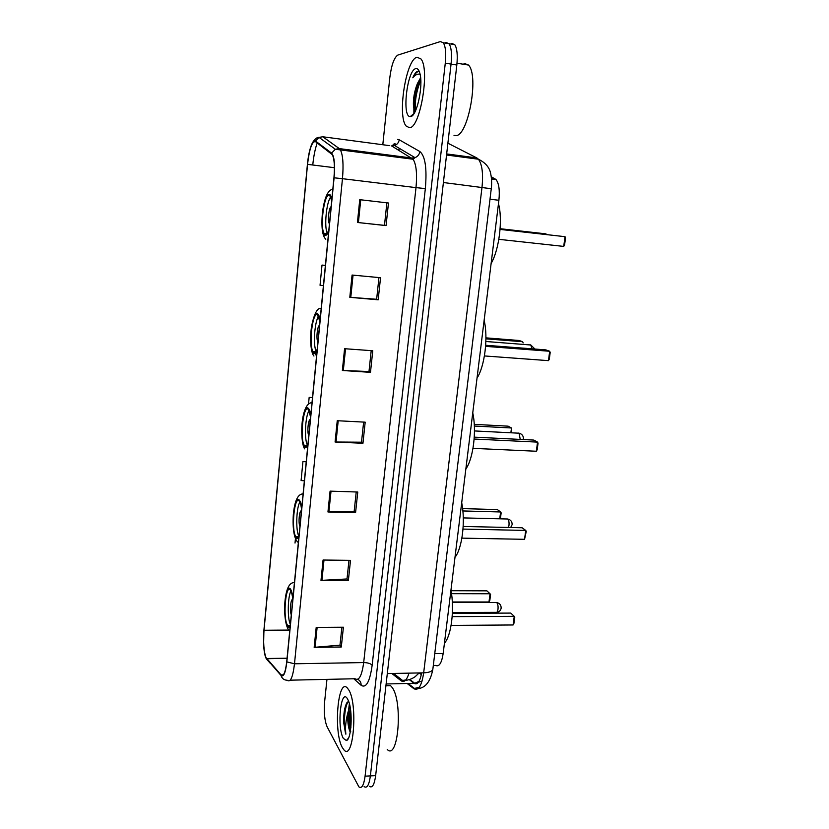 <?xml version="1.0" encoding="UTF-8"?>
<svg xmlns="http://www.w3.org/2000/svg" width="829" height="829" viewBox="0 0 829 829"><rect width="100%" height="100%" fill="white"/><g stroke="black" fill="none" stroke-linecap="round" stroke-linejoin="round"><path stroke-width="1.24" d="M491.255 176.732L496.022 179.561C498.954 183.364 499.908 190.266 498.892 200.276L443.163 653.511C441.67 663.107 439.152 667.076 435.598 665.428L433.308 665.469M417.391 83.584L415.588 93.221M349.382 703.707C348.118 712.111 348.087 720.888 349.31 730.017M369.319 786.306C372.252 788.348 374.366 784.794 375.651 775.633L456.82 65.014C457.795 55.139 457.111 48.362 454.769 44.673L451.784 43.45M375.651 775.633L370.376 775.903C369.102 785.073 367.019 788.628 364.118 786.586C367.019 788.628 369.102 785.073 370.376 775.903L451.059 64.092C452.033 54.206 451.37 47.419 449.049 43.73L446.106 42.507L444.572 42.984M342.336 747.582L344.066 750.027C353.6 761.323 358.014 703.251 348.594 689.676L347.32 687.987C337.838 677.22 333.32 732.162 342.336 747.582L344.066 750.027C353.6 761.323 358.014 703.251 348.594 689.676L347.32 687.987C337.838 677.22 333.32 732.162 342.336 747.582M409.391 127.707C419.982 128.858 430.251 69.263 420.914 58.921L417.008 57.242C405.92 59.325 397.153 116.34 406.127 126.008L409.391 127.707C419.982 128.858 430.251 69.263 420.914 58.921L417.008 57.242C405.92 59.325 397.153 116.34 406.127 126.008L409.391 127.707M266.005 657.604C263.798 651.532 263.145 642.413 264.016 630.268L307.538 164.36C309.383 148.878 312.025 141.303 315.455 141.604L332.315 154.671C334.346 158.805 334.895 166.505 333.942 177.789L286.73 661.677C285.445 672.443 283.559 676.847 281.052 674.899L266.005 657.604M265.954 658.091L281.021 675.448C283.591 677.459 285.528 672.93 286.844 661.894L334.087 177.8C335.144 164.443 334.315 156.225 331.61 153.127L315.528 141.034C314.139 140.153 312.678 141.738 311.124 145.8C309.393 150.65 308.15 156.836 307.414 164.36L263.923 630.081L263.612 644.154C263.943 650.641 264.72 655.283 265.954 658.091M413.909 113.708L413.764 97.48M326.958 679.365L324.626 701.717C323.797 712.432 324.626 720.784 327.103 726.774L358.895 786.866C361.755 788.918 363.817 785.353 365.081 776.172L370.376 775.903L451.059 64.092C452.033 54.206 451.37 47.419 449.049 43.73L446.106 42.507M365.081 776.172L445.277 63.17C446.251 53.263 445.598 46.465 443.308 42.776L440.406 41.564L397.827 55.087C394.117 57.533 391.443 65.056 389.806 77.657L382.801 144.743M381.817 154.132L381.713 155.168M352.076 275.041L380.532 277.725L378.19 299.808L349.807 297.321L352.076 275.041M359.755 199.675L388.469 203.012L386.065 225.602L357.434 222.473L359.755 199.675L360.739 199.789L358.408 222.576L357.434 222.473M330.077 491.141L357.765 492.022L355.568 512.674L327.952 511.97L330.077 491.141M323.061 560.031L350.512 560.352L348.356 580.559L320.989 580.393L323.061 560.031M316.201 627.418L343.403 627.221L341.299 646.993L314.17 647.356L316.201 627.418M344.574 348.708L372.77 350.76L370.48 372.345L342.356 370.48L344.574 348.708M337.248 420.717L365.185 422.168L362.947 443.287L335.082 442.012L337.248 420.717M325.393 265.394L322.004 265.073L320.046 285.269L323.424 285.611M306.243 461.68L302.937 461.546L301.093 480.54L304.378 480.799M295.466 538.446L295.02 543.057M312.502 397.578L309.165 397.381L308.502 404.127M362.947 443.287L361.506 442.095M363.63 422.096L361.496 442.199L335.082 442.012M370.48 372.345L368.998 371.454M371.205 350.646L368.988 371.527L342.356 370.48M341.299 646.993L340.004 644.983M341.89 627.232L339.983 645.159L314.17 647.356M348.356 580.559L347.019 578.808M348.978 560.331L347.009 578.963L320.989 580.393M355.568 512.674L354.19 511.192M356.221 491.97L354.17 511.327L327.952 511.97M388.469 203.012L360.739 199.789M386.065 225.602L384.48 225.353M386.863 202.856L384.48 225.364L358.408 222.576M378.19 299.808L376.656 299.228M378.946 277.57L376.646 299.269L349.807 297.321M309.165 397.381L312.492 397.671M302.937 461.546L306.233 461.805M322.004 265.073L325.393 265.425M387.226 749.478C398.366 761.043 403.07 701.272 392.055 687.376L390.573 685.656L385.962 685.386M348.615 701.261L346.885 702.743C344.574 707.023 343.496 713.655 343.652 722.66L345.859 734.183C345.071 727.52 345.786 720.194 348.014 712.184C347.341 720.702 348.066 727.354 350.201 732.142L349.475 729.634C348.284 722.898 348.594 715.893 350.387 708.608M348.014 712.184L349.911 705.925M343.33 738.37L346.387 740.535C351.465 739.769 352.978 711.064 348.47 700.888L347.589 699.034C340.926 686.858 336.647 727.085 343.33 738.37M345.859 734.183C343.206 726.318 344.315 706.018 348.449 701.313M350.874 727.572L350.947 713.427M343.652 722.66C343.548 715.012 344.46 708.671 346.377 703.645M350.74 731.872C349.496 725.406 349.465 718.225 350.636 710.349M292.792 599.512C292.357 595.191 291.653 592.196 290.668 590.507L290.44 590.165C285.787 583.16 282.741 617.605 287.331 624.952L287.684 625.501C288.554 626.6 289.435 626.382 290.326 624.838M444.427 643.2C451.328 635.884 454.655 609.315 450.955 590.175M288.969 626.175L288.793 625.491M290.948 591.015C287.715 596.528 287.321 618.527 290.357 624.434M488.975 601.999L489.825 600.393L490.581 594.528L490.043 593.771L488.975 601.999L452.313 601.999M451.515 593.678L490.043 593.771L486.892 590.839L451.049 590.714M513.099 624.973L513.959 623.263L514.778 617.097L514.249 616.341L513.099 624.973L451.1 625.408M452.178 616.621L514.249 616.341L510.768 613.087L452.385 613.294M292.772 599.781C290.865 597.668 289.58 610.838 291.29 614.869M454.012 135.365L455.649 135.583C467.898 137.013 479.38 75.905 468.52 65.066L463.991 63.263M420.614 77.719L417.36 83.656L420.686 78.537M419.391 71.812L417.64 71.284C416.003 71.781 414.396 73.947 412.811 77.781C415.174 74.89 417.484 73.708 419.723 74.237L420.106 74.361M410.604 116.516C416.697 116.837 423.526 85.75 419.888 73.408C418.925 69.823 417.557 68.237 415.775 68.641C406.987 70.092 401.661 117.801 410.345 116.537L410.604 116.516M417.36 83.656C414.293 91.573 413.008 99.221 413.495 106.599L414.728 111.283M412.811 77.781C414.852 73.864 416.842 71.74 418.759 71.418M415.547 110.713C414.645 101.325 416.396 91.117 420.79 80.102M414.562 111.034L414.334 109.127C413.837 99.304 415.764 89.304 420.127 79.118M301.569 509.534C301.124 505.514 300.409 502.799 299.435 501.379L299.342 501.255C294.43 494.302 290.948 530.633 295.901 536.684L295.932 536.736C296.937 538.042 297.974 537.669 299.031 535.607M454.997 557.306C462.147 548.58 465.566 521.234 461.701 502.778M297.207 537.503L297.02 536.757M299.87 502.125C296.336 507.566 295.601 530.394 298.803 536.042M499.742 518.788L500.623 511.97L497.359 509.576L462.613 508.612M500.384 518.809L501.151 512.861L500.623 511.97L462.862 510.954M524.55 539.316L526.26 531.348L525.741 530.436L524.55 539.316L461.888 538.135M463.007 529.089L525.741 530.436L522.115 527.772L463.173 526.456M297.684 537.337L297.518 536.767M301.435 510.965C299.435 509.483 298.119 523.026 299.922 526.498M310.616 416.904L308.264 409.381C303.31 404.21 299.58 439.65 304.419 445.494L304.72 445.857C305.787 446.883 306.875 446.178 307.994 443.743M465.857 468.976C473.276 458.758 476.799 430.614 472.748 412.894M305.673 446.323L305.476 445.536M309.093 410.573C305.3 415.92 304.119 439.256 307.362 444.955M510.882 432.665L511.483 427.982L508.104 426.158L474.261 424.365M511.524 432.697L511.483 427.982L474.354 426.044M536.332 451.245L537.182 449.691L538.052 443.183L537.555 442.116L536.332 451.245L472.996 448.344M474.147 439.038L537.555 442.116L533.793 440.075L474.271 437.152M306.181 446.199L305.994 445.567M310.347 419.578C308.264 418.738 306.906 432.676 308.792 435.557M319.921 321.497L317.445 314.792C312.46 311.393 308.492 345.9 313.144 351.672L313.797 352.356C314.916 353.019 316.056 351.952 317.227 349.154M477.027 378.107C484.737 366.325 488.354 337.33 484.126 320.388M314.378 352.563L314.191 351.745M318.616 316.243C314.574 321.538 312.916 345.434 316.16 351.247M523.151 342.905L522.643 341.724L519.13 340.491L485.929 337.859M522.643 341.724L485.929 338.833M548.446 360.646L549.295 359.195L550.187 352.501L549.7 351.258L548.446 360.646L484.426 355.942M485.607 346.356L549.7 351.258L545.793 349.879L485.68 345.268M316.098 355.247L315.175 353.33M314.906 352.46L314.719 351.786M319.538 325.476C317.362 325.341 315.953 339.538 317.901 341.9L317.932 341.942M331.683 201.012L330.284 196.318L329.04 195.364C324.015 194.09 319.766 227.778 324.17 233.415L325.258 234.327C326.439 234.514 327.652 232.98 328.885 229.695M491.12 263.498C499.193 249.674 502.944 219.602 498.467 203.685M325.362 234.338L325.206 233.529M330.657 197.033C326.367 202.359 324.046 227.032 327.237 233.084M563.72 246.41L564.57 245.073L565.492 238.141L565.026 236.679L563.72 246.41L498.84 239.332M500.074 229.405L565.026 236.679L500.074 229.353M325.911 234.265L325.745 233.581M331.123 206.69C328.937 207.405 327.414 221.188 329.258 223.509L329.455 223.757M391.837 673.5L401.018 680.702C404.117 682.806 406.77 680.288 408.987 673.138M405.775 679.967L401.018 680.702M434.748 653.635L443.163 653.511M490.001 199.198L498.892 200.276M491.442 178.266L494.954 178.712M456.82 65.014L445.277 63.17M407.153 683.479L413.785 688.64C418.386 691.179 421.681 685.904 423.671 672.837L387.309 673.594M432.883 668.962L432.852 669.252C432.158 671.407 429.101 672.599 423.671 672.837L482.001 187.313C483.359 173.748 482.167 164.391 478.437 159.22L476.851 157.935L446.665 153.925M476.851 157.935L447.888 143.199M446.541 155.002L478.437 159.22C485.545 162.743 489.628 167.572 490.685 173.707C492.063 179.561 491.618 186.805 491.265 188.732L443.391 182.525M419.37 687.168L413.785 688.64M409.267 679.625L414.085 683.314C417.401 685.241 419.92 681.759 421.65 672.879M418.987 681.407L414.728 683.272L386.117 683.987M421.329 674.578L419.122 672.972M398.231 149.894L399.92 148.692M264.016 630.268L289.02 630.071M315.528 141.034L319.02 137.376L322.802 136.775L389.765 145.666M270.389 663.449L266.669 659.242M334.087 177.8L342.46 178.691L294.492 663.791L286.844 661.894M331.61 153.127L335.32 149.251L339.32 148.609L340.356 149.8C342.957 154.971 343.662 164.598 342.46 178.691L416.003 187.623C417.277 173.841 416.303 164.38 413.091 159.241L391.589 145.904L394.645 145.562C397.174 144.515 398.708 142.598 399.257 139.811L419.93 151.572C425.267 156.184 427.07 168.525 425.339 188.587L372.159 665.2C369.838 681.759 366.159 688.464 361.133 685.303L353.796 678.764M290.212 680.184L355.03 678.744C358.978 681.179 361.858 675.79 363.682 662.568L294.492 663.791C292.865 677.272 290.451 682.754 287.238 680.246C284.015 680.122 281.943 678.526 281.021 675.448M322.802 136.775L339.32 148.609L411.806 158.028L415.028 157.655C417.702 156.546 419.329 154.526 419.93 151.572M312.761 165.002C313.652 156.142 315.134 148.785 317.217 142.93M397.568 139.417L399.257 139.811M372.159 665.2C370.625 663.542 367.796 662.661 363.682 662.568L416.003 187.623L425.339 188.587M361.133 685.303C361.175 682.526 360.045 680.536 357.734 679.303M386.055 154.681L385.558 155.665M307.538 164.36L334.419 167.696M266.7 658.723L287.041 658.402M281.052 674.899L283.331 674.858M338.201 420.769L336.035 442.044M331.02 491.172L328.895 511.97M323.994 560.041L321.921 580.373M317.124 627.408L315.103 647.304M345.538 348.781L343.32 370.532M353.05 275.135L350.781 297.393M292.917 598.206C292.44 594.072 291.725 591.191 290.761 589.554C285.829 580.601 282.254 617.854 287.238 625.905C288.191 627.574 289.176 627.646 290.191 626.133M495.524 602.496L496.747 602.61C497.856 603.978 498.27 606.175 498.001 609.211C497.555 611.854 496.768 612.911 495.649 612.351L452.416 612.496M415.743 88.081L414.199 110.216M414.137 74.952L413.453 77.024M301.704 508.198C301.196 504.229 300.44 501.576 299.435 500.26C294.254 492.954 290.585 531.254 295.808 537.669C296.803 539.026 297.829 538.777 298.896 536.933M506.56 518.964L507.7 519.006C508.819 520.208 509.255 522.332 508.975 525.399L508.478 527.472M310.751 415.526C310.212 411.733 309.414 409.35 308.357 408.365C302.927 402.801 299.145 442.199 304.616 446.872C305.663 447.888 306.74 447.308 307.86 445.111M518.084 433.039L519.089 433.204L520.239 439.411M320.056 320.077C319.497 316.481 318.657 314.367 317.548 313.745C311.849 310.025 307.963 350.563 313.694 353.392C314.792 354.066 315.922 353.113 317.082 350.563M529.949 344.74L530.798 344.999L531.949 348.822M331.828 199.53C331.217 196.183 330.325 194.432 329.144 194.276C323.103 192.97 319.072 234.98 325.155 235.395C326.315 235.602 327.507 234.192 328.74 231.156M544.29 233.674L546.021 234.493M419.163 672.93L415.153 676.692C411.516 679.262 407.371 680.557 402.728 680.578L393.599 673.459M491.504 178.991L496.022 179.561M454.769 44.673L443.308 42.776M491.265 188.732L432.852 669.252C430.178 683.148 424.116 689.593 414.676 688.588L408.075 683.459M409.744 679.469L414.728 683.272L422.034 681.158M392.573 145.448C394.076 143.624 394.956 143.158 395.236 144.028L394.645 145.562L415.028 157.655L413.091 159.241L335.32 149.251L319.02 137.376C315.31 137.189 311.963 143.127 311.124 145.8M266.544 658.527L287.062 658.195M390.573 685.656L385.91 685.77M348.491 738.09L346.387 740.535M350.398 731.251L349.475 729.634M294.45 582.569C289.3 582.331 286.109 588.87 284.886 602.186C283.86 616.745 286.347 629.066 289.736 630.828M289.901 625.481L287.684 625.501M496.706 612.372C499.182 611.989 500.654 610.6 501.141 608.196C501.224 605.097 499.711 603.201 496.612 602.496L452.344 602.507M414.127 113.376L410.345 116.537M468.52 65.066L456.997 63.222M413.495 106.599L414.334 109.127M303.103 493.887C297.922 493.887 294.668 500.716 293.342 514.374C292.368 529.306 294.399 540.062 298.357 542.518M298.305 536.777L295.932 536.736M510.664 527.524L512.125 524.664C512.208 521.648 510.737 519.762 507.7 519.006L463.287 517.907M312.015 402.49C309.549 403.091 305.683 403.92 303.01 416.728C300.606 428.697 301.922 446.002 304.73 448.872M306.896 445.598L304.419 445.494M523.254 439.557L523.4 438.852C523.493 435.899 522.052 434.013 519.089 433.204L474.468 430.935M321.217 308.243L320.896 308.326C317.227 307.911 314.118 313.89 311.569 326.263C309.663 339.165 310.865 352.926 313.942 356.035M315.694 351.859L313.144 351.672M534.933 349.05L530.798 344.999L485.877 341.496M332.843 189.033L331.403 189.634C327.206 191.416 324.191 199.261 322.357 213.136C321.237 227.364 322.388 236.058 325.797 239.229M326.74 233.685L324.17 233.415M547.409 234.648L545.534 233.809L500.125 228.711"/></g></svg>
